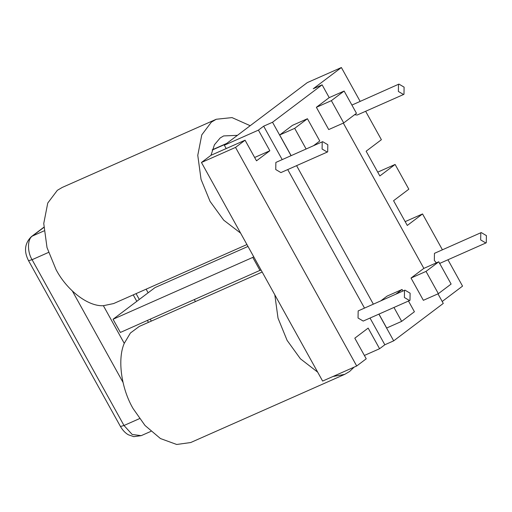 <?xml version="1.0" encoding="UTF-8"?>
<svg xmlns="http://www.w3.org/2000/svg" width="512" height="512" viewBox="0 0 512 512"><rect width="100%" height="100%" fill="white"/><g stroke="black" fill="none" stroke-linecap="round" stroke-linejoin="round"><path stroke-width="0.77" d="M322.086 149.03L327.258 152.077L327.693 151.821L327.808 144.71L322.643 141.664L322.208 141.92L322.086 149.03M322.643 141.664L275.859 162.432L275.744 169.542L280.909 172.589L327.258 152.077M404.39 297.504L409.555 300.557L409.997 300.294L410.112 293.19L404.947 290.138L404.506 290.4L404.39 297.504M404.947 290.138L358.163 310.912L358.048 318.022L363.213 321.069L409.555 300.557M480.678 239.936L485.843 242.989L486.285 242.726L486.4 235.622L481.235 232.57L480.794 232.832L480.678 239.936M481.235 232.57L434.451 253.344L434.336 260.454L436.358 262.848M398.374 91.462L403.539 94.509L403.981 94.253L404.096 87.142L398.931 84.096L398.496 84.352L398.374 91.462M354.586 114.726L357.197 115.021L403.539 94.509M398.931 84.096L351.904 105.082M210.995 155.29L214.432 144.768L220.154 137.984L223.635 135.93L237.434 135.341M240.627 233.152L223.706 220.16L210.061 201.389L201.043 179.386L197.773 155.322L201.779 134.874L211.366 122.138L216.256 119.258L232.032 117.6L250.195 125.709M216.256 119.258L62.227 187.443L57.344 190.317L47.75 203.053L43.75 223.501L47.014 247.565L56.032 269.568C66.938 290.438 88.211 306.675 103.379 305.696L113.632 303.558L246.944 244.544M262.176 272.026L139.27 326.432L130.394 333.03L124.256 343.36C117.274 359.098 121.235 388.397 133.082 408.557L145.018 425.485L160.435 438.541L176.691 444.474L190.675 442.547L344.698 374.368L333.011 376.48M354.125 367.136L349.587 371.488L344.698 374.368M317.67 372.141L300.429 358.81L287.104 340.378L278.022 318.157L274.81 294.829M360.096 101.286L341.382 67.526L307.302 82.611L224.339 145.216L226.195 148.563M329.21 97.638L322.112 84.832L272.525 122.253L263.661 126.176L258.419 130.131L269.85 150.752L256.499 160.826L245.069 140.205L210.989 155.29L201.453 162.49L322.624 381.075L356.698 365.997L366.234 358.797L354.803 338.176L368.154 328.102L379.584 348.723L384.832 344.768L370.022 318.054M194.4 299.68L195.443 301.568M148.134 292.781L146.131 289.171M247.987 246.432L155.021 287.584L113.062 319.251L120.378 332.448L261.005 269.914M378.886 314.131L393.69 340.845L443.277 303.424L437.971 293.85M423.853 268.384L343.322 123.104M272.525 122.253L291.04 155.654M296.582 165.658L373.338 304.128M316.371 107.296L328.717 129.568L343.712 122.931L356.467 113.306L344.122 91.034L329.126 97.67L316.371 107.296L331.366 100.659L343.712 122.931M313.562 145.683L319.776 140.992L307.43 118.726L292.435 125.363L279.68 134.982L291.117 155.616M378.963 314.099L386.675 328.006L401.664 321.37L414.419 311.744L408.48 301.03M402.938 291.027L402.074 289.472L387.085 296.109L380.87 300.794M423.776 268.422L411.021 278.048L423.366 300.314L438.362 293.677L451.117 284.058L438.771 261.786L423.776 268.422M263.661 126.176L282.176 159.578M287.718 169.574L364.48 308.051M245.069 140.205L235.533 147.405L356.698 365.997M379.584 348.723L364.384 355.456M393.69 340.845L384.832 344.768M442.195 301.478L462.547 286.118L447.942 259.763M442.394 249.76L422.541 213.939L405.165 221.632M422.541 213.939L407.283 225.453L393.568 200.71L408.826 189.197L395.104 164.448L377.728 172.141M395.104 164.448L379.846 175.962L366.131 151.219L381.389 139.706L365.638 111.29M341.382 67.526L313.248 88.755L322.112 84.832M258.419 130.131L224.339 145.216M269.85 150.752L254.643 157.485M235.533 147.405L201.453 162.49M344.122 91.034L331.366 100.659M307.43 118.726L294.675 128.346L279.68 134.982M294.675 128.346L306.112 148.979M402.074 289.472L395.866 294.157M393.958 307.462L401.664 321.37M438.771 261.786L426.016 271.405L411.021 278.048M426.016 271.405L438.362 293.677M260.09 270.598L252.774 257.402L253.69 256.717M252.774 257.402L113.062 319.251M48.499 252.429L32.09 259.699L123.994 425.498L139.494 418.637M122.995 382.355L72.384 291.046M43.789 227.469L32.48 236.006L44 230.906M226.067 143.91L212.211 150.048M148.461 322.368L147.411 320.48M136.8 301.331L133.222 294.88M103.379 305.696L124.256 343.36M28.557 260.698C23.744 251.334 24.672 243.328 31.334 236.678L32.48 236.006C27.354 238.829 27.136 251.859 32.09 259.699L28.557 260.698L120.461 426.502L123.994 425.498L132.173 434.458L141.21 435.661L150.874 431.379M485.843 242.989L439.501 263.501M212.288 149.798L226.758 143.392M136.07 293.626L139.302 299.45M150.259 319.219L151.309 321.107M31.334 236.678L43.782 227.283M120.461 426.502C123.776 432.128 127.411 434.317 128.525 434.842L133.792 436.646L141.21 435.661"/></g></svg>
